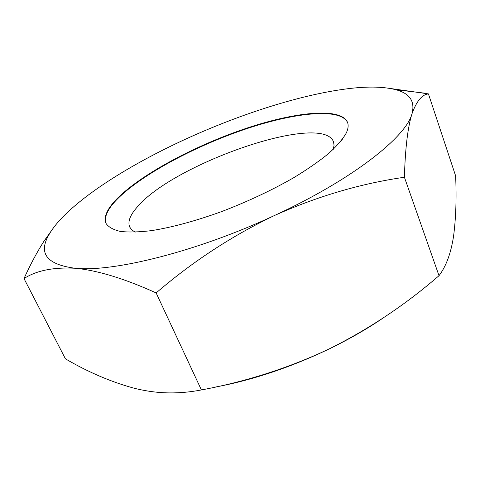 <?xml version="1.0" encoding="UTF-8"?>
<svg xmlns="http://www.w3.org/2000/svg" width="480" height="480" viewBox="0 0 480 480"><rect width="100%" height="100%" fill="white"/><g stroke="black" fill="none" stroke-linecap="round" stroke-linejoin="round"><path stroke-width="0.72" d="M106.164 223.68C103.908 217.668 107.064 210.042 115.644 200.814C138.402 176.61 191.49 147.744 242.4 130.146C293.154 112.572 340.662 107.22 347.64 122.664M346.236 133.074C342.804 139.122 336.978 145.896 328.764 153.384C319.212 161.178 307.632 169.23 294.024 177.534C271.926 190.212 247.752 201.582 221.508 211.632C195.414 221.022 172.104 227.352 151.59 230.616C139.08 232.122 128.646 232.386 120.3 231.408C113.262 229.764 108.51 227.106 106.044 223.434C103.584 217.41 106.716 209.712 115.428 200.352C138.27 176.106 191.598 147.162 242.628 129.558C293.514 111.99 341.016 106.74 347.55 122.412C348.636 125.34 348.198 128.892 346.236 133.074M135.198 232.17L131.79 229.884L129.696 227.04C127.59 221.934 129.912 215.496 136.65 207.714C172.044 164.112 322.014 111.732 333.51 141.78L334.062 145.272L333.3 149.304M156.144 292.932L201.384 389.94C190.614 392.034 179.832 393.024 169.032 392.898C157.728 392.748 146.184 391.212 134.412 388.296C111.3 382.038 88.302 372.216 65.424 358.83L24 278.556C36.432 270.534 53.478 267.096 75.138 268.248C97.422 270.324 124.422 278.556 156.144 292.932C192.618 261.564 232.11 235.734 274.614 215.442C317.622 196.248 360.888 183.516 404.412 177.252C405.222 148.56 407.73 127.446 411.942 113.922C405.864 137.268 352.008 179.85 274.614 215.442C197.772 251.4 113.166 272.406 75.138 268.248C46.89 264.588 38.13 253.458 48.864 234.858C52.362 228.648 57.6 222.09 64.59 215.172C91.398 188.688 139.596 159.738 191.25 136.584C242.976 113.4 299.262 95.442 343.722 89.268C365.454 86.22 382.824 86.37 395.832 89.718C409.902 93.45 415.272 101.52 411.942 113.922C416.49 101.232 421.986 94.56 428.43 93.894L455.628 175.878C456.606 198.21 455.916 218.316 453.564 236.196C451.002 253.014 446.202 266.112 439.17 275.472L439.008 275.688C405.486 304.746 368.802 329.196 328.956 349.044C348.906 339.366 367.092 328.932 383.514 317.748M215.13 387.102C252.366 380.166 290.31 367.482 328.956 349.044C288.822 367.968 246.3 381.6 201.384 389.94M428.43 93.894L390.366 88.482M24 278.556C30.372 264.522 37.068 252.012 44.082 241.026L54.024 227.058M404.412 177.252L439.008 275.688M341.004 141.084L342.282 139.446M123.936 231.888L121.878 231.648M395.832 89.718L424.14 93.09M48.864 234.858L44.082 241.026"/></g></svg>
